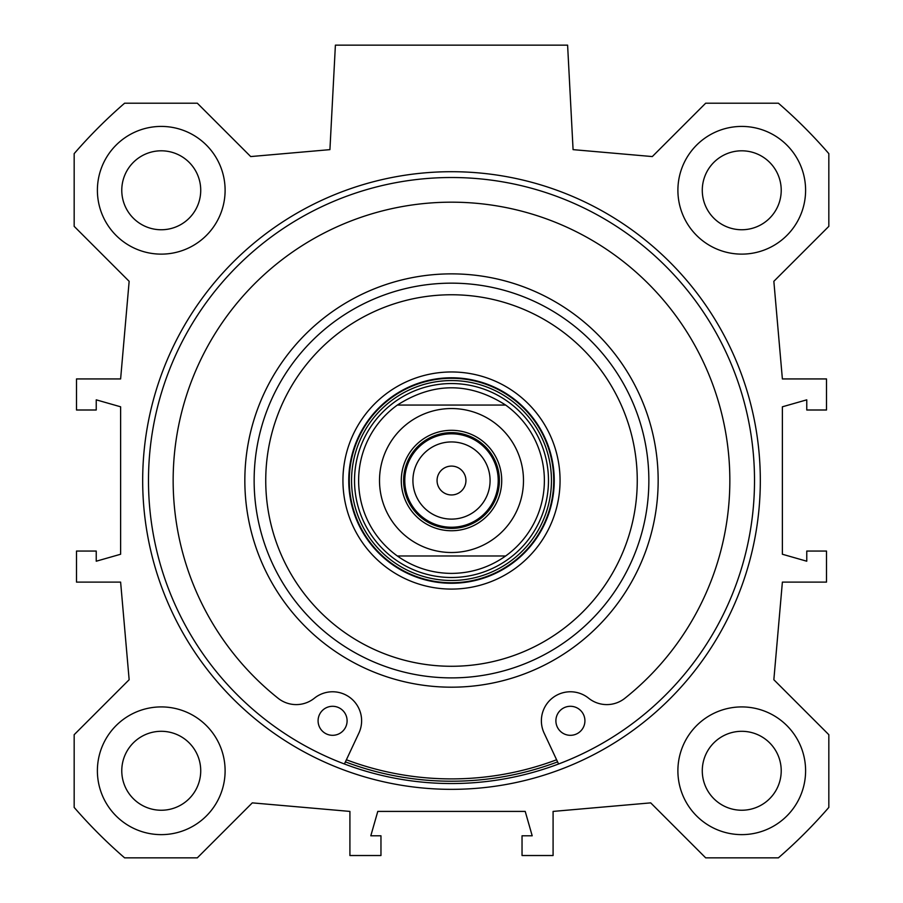 <?xml version="1.0" encoding="UTF-8"?>
<svg xmlns="http://www.w3.org/2000/svg" width="903" height="903" viewBox="0 0 903 903"><rect width="100%" height="100%" fill="white"/><g stroke="black" fill="none" stroke-linecap="round" stroke-linejoin="round"><path stroke-width="1.35" d="M805.6 190.273A63.853 63.853 0 0 1 709.826 245.571A63.853 63.853 0 0 1 709.826 134.976A63.853 63.853 0 0 1 805.6 190.273M781.219 190.273A39.472 39.472 0 0 0 722.016 156.095A39.472 39.472 0 0 0 722.016 224.463A39.472 39.472 0 0 0 781.219 190.273M805.6 770.778A63.853 63.853 0 0 1 709.826 826.076A63.853 63.853 0 0 1 709.826 715.469A63.853 63.853 0 0 1 805.6 770.778M781.219 770.778A39.472 39.472 0 0 0 722.016 736.588A39.472 39.472 0 0 0 722.016 804.957A39.472 39.472 0 0 0 781.219 770.778M225.107 770.778A63.853 63.853 0 0 1 129.321 826.076A63.853 63.853 0 0 1 129.321 715.469A63.853 63.853 0 0 1 225.107 770.778M200.726 770.778A39.472 39.472 0 0 0 141.511 736.588A39.472 39.472 0 0 0 141.511 804.957A39.472 39.472 0 0 0 200.726 770.778M225.107 190.273A63.853 63.853 0 0 1 129.321 245.571A63.853 63.853 0 0 1 129.321 134.976A63.853 63.853 0 0 1 225.107 190.273M200.726 190.273A39.472 39.472 0 0 0 141.511 156.095A39.472 39.472 0 0 0 141.511 224.463A39.472 39.472 0 0 0 200.726 190.273M451.5 783.544A303.024 303.024 0 0 1 189.077 329.019A303.024 303.024 0 0 1 713.923 329.019A303.024 303.024 0 0 1 451.5 783.544M451.5 781.219A300.699 300.699 0 0 1 345.409 761.884A300.699 300.699 0 0 0 557.591 761.884A300.699 300.699 0 0 1 451.5 781.219M451.5 789.346A308.826 308.826 0 0 0 718.946 326.107A308.826 308.826 0 0 0 184.054 326.107A308.826 308.826 0 0 0 451.5 789.346M129.152 679.722L74.17 734.703L74.17 807.417A499.235 499.235 0 0 0 124.614 857.85L197.317 857.85L252.298 802.869L349.912 811.413L349.912 855.525L380.964 855.525L380.964 835.794L370.806 835.794L377.781 811.413L525.219 811.413L532.194 835.794L522.036 835.794L522.036 855.525L553.087 855.525L553.087 811.413L650.702 802.869L705.683 857.85L778.386 857.85A499.235 499.235 0 0 0 828.83 807.417L828.83 734.703L773.848 679.722L782.382 582.108L826.505 582.108L826.505 551.056L806.763 551.056L806.763 561.214L782.382 554.25L782.382 406.801L806.763 399.837L806.763 409.996L826.505 409.996L826.505 378.933L782.382 378.933L773.848 281.318L828.83 226.348L828.83 153.634A499.235 499.235 0 0 0 778.386 103.202L705.683 103.202L652.305 156.569L573.078 149.638L567.603 45.15L335.397 45.15L329.922 149.638L250.695 156.569L197.317 103.202L124.614 103.202A499.235 499.235 0 0 0 74.17 153.634L74.17 226.348L129.152 281.318L120.618 378.933L76.495 378.933L76.495 409.996L96.237 409.996L96.237 399.837L120.618 406.801L120.618 554.25L96.237 561.214L96.237 551.056L76.495 551.056L76.495 582.108L120.618 582.108L129.152 679.722M451.5 527.239A46.708 46.708 0 0 0 491.954 457.166A46.708 46.708 0 0 0 411.046 457.166A46.708 46.708 0 0 0 451.5 527.239M451.5 432.639A47.893 47.893 0 0 1 492.97 504.472A47.893 47.893 0 0 1 410.03 504.472A47.893 47.893 0 0 1 451.5 432.639M505.646 555.988C489.403 567.423 471.355 573.236 451.5 573.405C431.645 573.236 413.597 567.423 397.354 555.988L505.646 555.988L397.354 555.988A92.885 92.885 0 0 1 397.354 405.063C433.451 382.048 469.549 382.048 505.646 405.063L397.354 405.063L505.646 405.063A92.885 92.885 0 0 1 505.646 555.988A92.885 92.885 0 0 0 505.646 405.063M451.5 519.112A38.581 38.581 0 0 1 412.919 480.52A38.581 38.581 0 0 1 451.5 441.939A38.581 38.581 0 0 1 490.081 480.52A38.581 38.581 0 0 1 451.5 519.112M451.5 430.313A50.218 50.218 0 0 0 408.009 505.635A50.218 50.218 0 0 0 494.991 505.635A50.218 50.218 0 0 0 451.5 430.313M451.5 494.957A14.437 14.437 0 0 1 437.063 480.52A14.437 14.437 0 0 1 451.5 466.095A14.437 14.437 0 0 1 465.937 480.52A14.437 14.437 0 0 1 451.5 494.957M584.918 720.808A14.516 14.516 0 0 1 563.145 733.371A14.516 14.516 0 0 1 563.145 708.234A14.516 14.516 0 0 1 584.918 720.808M347.102 720.808A14.516 14.516 0 0 1 325.34 733.371A14.516 14.516 0 0 1 325.34 708.234A14.516 14.516 0 0 1 347.102 720.808M558.585 763.994L544.125 733.112A29.02 29.02 0 0 1 588.598 698.188A29.02 29.02 0 0 0 624.876 698.279A278.35 278.35 0 0 0 655.589 291.251A278.35 278.35 0 0 0 247.411 291.251A278.35 278.35 0 0 0 278.124 698.279A29.02 29.02 0 0 0 314.402 698.188A29.02 29.02 0 0 1 358.875 733.112L344.415 763.994M548.482 480.52A96.982 96.982 0 0 0 403.009 396.541A96.982 96.982 0 0 0 403.009 564.51A96.982 96.982 0 0 0 548.482 480.52M346.391 759.773A298.374 298.374 0 0 0 556.609 759.773M451.5 283.158A197.373 197.373 0 0 0 280.573 579.207A197.373 197.373 0 0 0 622.427 579.207A197.373 197.373 0 0 0 451.5 283.158M451.5 294.762A185.758 185.758 0 0 0 290.631 573.405A185.758 185.758 0 0 0 612.369 573.405A185.758 185.758 0 0 0 451.5 294.762M451.5 371.968A108.552 108.552 0 0 0 357.486 534.802A108.552 108.552 0 0 0 545.514 534.802A108.552 108.552 0 0 0 451.5 371.968M451.5 377.781A102.75 102.75 0 0 0 362.521 531.901A102.75 102.75 0 0 0 540.479 531.901A102.75 102.75 0 0 0 451.5 377.781M397.354 405.063A92.885 92.885 0 0 0 397.354 555.988M451.5 552.512A71.98 71.98 0 0 1 389.159 444.536A71.98 71.98 0 0 1 513.841 444.536A71.98 71.98 0 0 1 451.5 552.512M553.731 480.52A102.231 102.231 0 0 0 400.379 391.992A102.231 102.231 0 0 0 400.379 569.059A102.231 102.231 0 0 0 553.731 480.52M551.451 480.52A99.951 99.951 0 0 0 401.519 393.968A99.951 99.951 0 0 0 401.519 567.084A99.951 99.951 0 0 0 551.451 480.52M451.5 273.869A206.663 206.663 0 0 0 272.525 583.857A206.663 206.663 0 0 0 630.475 583.857A206.663 206.663 0 0 0 451.5 273.869"/></g></svg>
